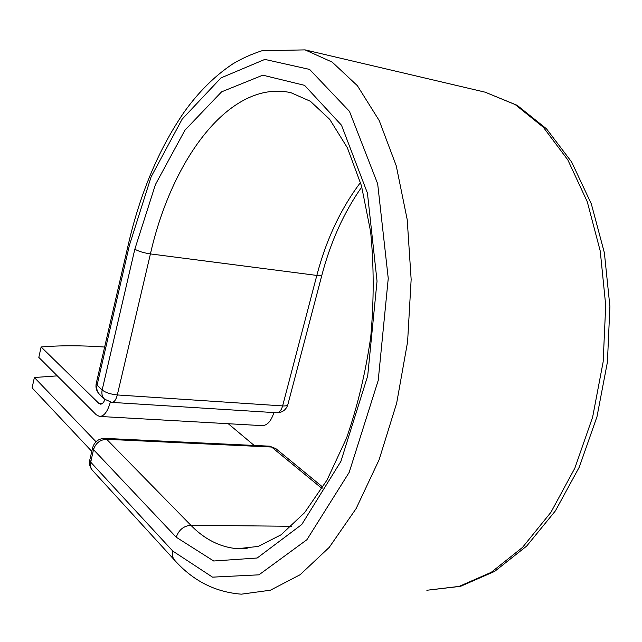 <?xml version="1.0" encoding="UTF-8"?>
<svg xmlns="http://www.w3.org/2000/svg" width="642" height="642" viewBox="0 0 642 642"><rect width="100%" height="100%" fill="white"/><g stroke="black" fill="none" stroke-linecap="round" stroke-linejoin="round"><path stroke-width="0.96" d="M110.304 402.173C107.623 411.674 104.012 416.425 99.462 416.433L96.188 414.716L38.817 357.401L41.12 346.969L98.828 403.345L100.385 404.155C102.118 404.235 103.643 402.695 104.943 399.525M99.927 416.457L261.912 425.622C267.08 425.678 271.076 421.329 273.901 412.589M104.638 347.049C81.646 345.388 60.476 345.356 41.12 346.969M91.798 451.382L32.1 387.848L34.379 377.512L57.307 375.867M96.011 441.736L34.379 377.512M254.168 445.444L228.263 423.72M102.263 403.561L98.828 403.345M361.791 186.942C344.064 212.133 330.782 241.456 321.939 274.928C321.762 275.651 320.053 275.811 316.819 275.426L150.421 253.919L117.309 394.95L282.624 405.913C285.851 406.081 287.592 405.64 287.865 404.572L321.907 275.057M360.515 182.464C340.79 208.65 326.224 239.643 316.819 275.426L282.624 405.913C281.26 410.479 279.238 412.758 276.542 412.75L112.037 402.398M291.548 526.288L190.859 525.26C204.589 539.384 220.142 547.209 237.524 548.733L258.277 546.406L281.068 534.802L304.637 512.621L327.043 480.015L346.463 438.301C357.466 406.635 365.563 372.825 370.755 336.865C374.013 300.625 373.973 265.595 370.635 231.794L361.478 185.811L347.346 147.732L329.691 119.324L310.375 101.267L290.898 92.673C230.414 79.335 172 158.381 150.421 253.919C143.607 252.868 138.407 251.287 134.836 249.176L102.15 389.983C105.513 392.599 110.568 394.252 117.309 394.95C116.009 399.878 114.172 402.357 111.812 402.382L104.542 399.155C102.19 396.748 101.396 393.69 102.15 389.983L97.078 385.152L96.22 383.483C95.433 387.648 96.517 391.243 99.462 394.276C97.127 391.877 96.324 388.835 97.078 385.152L129.387 245.38L128.4 244.145L96.268 383.306M246.231 548.725L237.524 548.733L247.13 548.661M322.838 487.166L275.811 448.597L271.59 447.033L106.668 439.297L190.859 525.26C183.652 525.918 178.781 529.907 176.229 537.226L213.69 561.004L257.169 558.01L301.756 524.522L340.902 461.373L367.705 375.843L377.039 281.156L367.433 193.106L341.496 125.214L304.573 85.346L262.811 75.17L221.594 91.838L184.928 130.206L155.452 184.511L134.836 249.176M129.387 245.38L151.087 176.927L182.159 119.147L220.984 77.899L264.857 59.401L309.613 69.416L349.465 111.363L377.673 183.821L388.25 278.443L378.218 380.433L349.192 472.36L306.892 539.721L258.959 574.831L212.518 577.142L172.77 551.061C171.928 554.76 172.546 557.81 174.632 560.225C193.017 580.833 215.263 592.149 241.368 594.171L270.378 590.215L300.135 574.718L329.25 547.361L356.125 508.584L379.117 459.736L396.676 403.112L407.598 341.817L411.153 279.43L407.213 219.644L396.25 165.805L379.205 120.552L357.377 85.691L332.187 62.105L305.07 49.883L261.984 50.75C251.383 54.169 241.593 58.591 232.621 64.015C214.605 76.029 198.362 92.175 183.909 112.454C158.743 149.257 140.237 193.154 128.4 244.145M485.135 92.175L517.139 105.304L546.478 128.793L571.637 162.009L591.322 203.891L604.379 252.804L609.9 306.475L607.42 362.104L597.004 416.634L579.301 467.079L555.394 510.872L526.689 546.061L494.677 571.388L460.86 586.194L426.834 590.263L458.837 586.531L491.234 572.327L522.5 547.425L550.932 512.292L574.831 468.178L592.638 417.107L603.159 361.799L605.711 305.367L600.246 251.046L587.278 201.773L567.849 159.954L543.325 127.252L515.245 104.59L485.135 92.175L305.07 49.883M322.019 488.506L271.59 447.033L269.351 446.158M104.726 438.382L106.668 439.297C100.072 439.65 95.682 443.1 93.499 449.633L90.321 464.062L90.707 467.248L92.103 469.96L174.632 560.225M176.229 537.226L93.499 449.633L92.649 447.715C94.518 441.624 98.627 438.518 104.975 438.39L269.624 446.174L275.811 448.597M172.77 551.061L90.602 462.047L89.824 459.865M104.542 399.155L99.462 394.276M276.798 412.766C282.416 412.646 286.099 409.917 287.865 404.572M92.496 470.417C89.92 467.44 89.005 463.997 89.768 460.089L92.649 447.715"/></g></svg>
